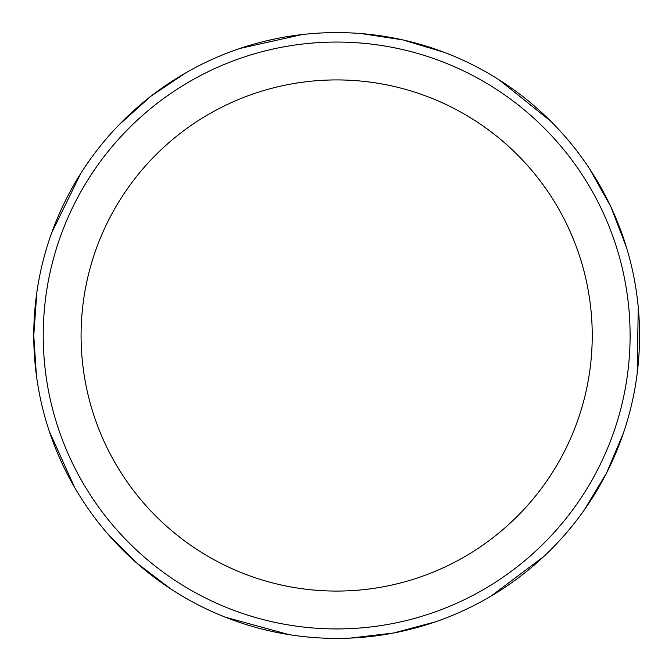 <?xml version="1.0" encoding="UTF-8"?>
<svg xmlns="http://www.w3.org/2000/svg" width="672" height="672" viewBox="0 0 672 672"><rect width="100%" height="100%" fill="white"/><g stroke="black" fill="none" stroke-linecap="round" stroke-linejoin="round"><path stroke-width="1.01" d="M336.664 638.4A302.904 302.904 0 0 0 598.987 184.044A302.904 302.904 0 0 0 74.34 184.044A302.904 302.904 0 0 0 336.664 638.4M336.664 628.933A293.437 293.437 0 0 0 590.789 188.773A293.437 293.437 0 0 0 82.538 188.773A293.437 293.437 0 0 0 336.664 628.933A293.437 293.437 0 0 0 590.789 188.773A293.437 293.437 0 0 0 82.538 188.773A293.437 293.437 0 0 0 336.664 628.933M336.664 591.074A255.578 255.578 0 0 0 557.995 207.707A255.578 255.578 0 0 0 115.324 207.707A255.578 255.578 0 0 0 336.664 591.074M33.76 335.588L36.422 375.614M49.384 431.542L74.634 487.46M108.007 534.164L136.265 562.64M136.391 562.75L170.923 589.033M225.355 617.207L289.052 634.637M350.238 638.098L393.347 633.049M393.481 633.024L435.414 621.852M491.039 596.106L543.85 556.458M584.086 510.233L606.514 473.08M606.581 472.954L623.456 432.97M637.207 373.246L638.24 307.222M626.38 247.086L610.772 206.59M610.714 206.464L589.462 168.63M550.696 121.153L499.162 79.867M444.377 52.391L402.814 39.9M402.662 39.866L361.376 33.6M302.047 34.574L239.87 48.468M185.766 72.853L151.082 96.096M150.956 96.188L118.667 125.185M80.791 173.376L51.744 232.672M36.876 292.135L33.76 335.42"/></g></svg>
